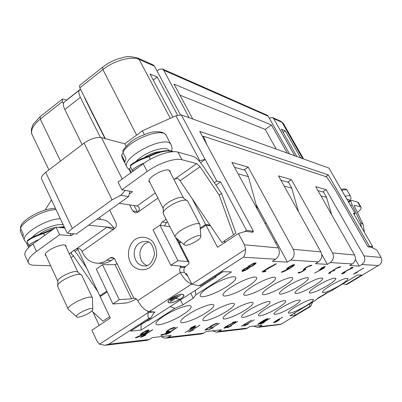 <?xml version="1.0" encoding="UTF-8"?>
<svg xmlns="http://www.w3.org/2000/svg" width="402" height="402" viewBox="0 0 402 402"><rect width="100%" height="100%" fill="white"/><g stroke="black" fill="none" stroke-linecap="round" stroke-linejoin="round"><path stroke-width="0.6" d="M355.328 273.174L357.232 272.41L353.373 274.204L363.649 268.054L355.232 272.998M351.735 268.154L350.489 268.079C351.705 267.4 352.599 267.224 353.182 267.541L352.464 268.039C348.082 269.993 344.851 271.722 342.775 273.234L345.293 272.35L344.68 272.792C342.826 273.722 341.821 274.074 341.655 273.847C343.001 272.445 346.363 270.546 351.735 268.154L350.755 267.838M246.049 324.916L248.215 324.052L243.994 325.982L254.22 319.836L245.949 324.715M243.431 325.198L245.612 324.329L241.361 326.268L251.642 320.087L243.326 324.997M323.228 267.576L324.665 267.657L324.102 268.094L314.56 273.174L323.168 268.325L322.087 268.28L319.52 269.652L321.625 268.26L321.097 268.219L325.344 266.174L323.228 267.576L323.102 267.345M210.784 328.72L213.206 327.776L208.537 329.876L219.517 323.213L210.784 328.72L210.663 328.479M209.447 327.308C210.437 325.786 217.05 322.64 217.688 323.389C215.929 323.736 213.618 324.821 210.738 326.645L211.658 326.821C210.894 327.54 207.015 328.072 206.357 329.514L207.97 329.439L205.105 330.158C205.392 329.409 206.839 328.459 209.447 327.308M282.425 271.596L287.711 269.285L286.581 269.144C286.118 268.305 294.113 263.732 294.565 264.732C293.952 266.29 285.134 271.43 281.822 272.234L281.34 272.285L282.425 271.596M168.071 333.323L170.82 332.283L165.594 334.59C169.554 331.836 173.503 329.404 177.453 327.298L168.071 333.323L167.925 333.027M167.74 331.962L166.061 331.977C166.132 330.585 174.327 326.605 175.242 327.514C174.041 328.308 168.815 328.997 167.448 331.278L169.418 331.208C166.523 333.479 162.137 335.806 160.674 335.127L164.257 334.168L167.74 331.962L167.574 331.625L166.091 331.745M248.471 266.224L253.526 263.29L256.109 262.868C255.446 264.245 253.2 265.777 249.376 267.476C248.944 268.822 242.255 272.129 241.924 271.129C242.26 270.028 244.054 268.787 247.305 267.4L248.471 266.224M185.483 274.199L186.463 273.556L191.839 284.169L245.557 249.265C245.562 252.808 244.818 255.461 243.321 257.22L199.171 285.772L200.769 285.762L222.542 271.687L231.542 271.908L195.89 294.837L193.211 298.234L182.92 304.842L174.775 308.424L141.047 330.117L130.575 331.122L150.861 318.012L149.127 318.138L108.862 344.177L104.952 345.293L99.48 344.192L148.333 312.444L147.73 311.203M105.495 345.228L146.841 340.373L149.363 339.474L152.278 337.62L171.141 335.489L168.317 337.273L165.865 338.142L163.433 337.881L161.247 336.61M165.865 338.142L201.437 333.967L203.749 333.157L206.412 331.499L221.422 329.801L218.829 331.404L216.583 332.188L212.331 330.831M216.583 332.188L245.245 328.826L247.371 328.092L249.823 326.59L262.054 325.208L259.662 326.66L257.587 327.374L253.657 326.158M257.587 327.374L280.712 324.419L310.595 306.339L309.801 306.399L294.887 315.399L289.867 315.882L315.299 300.5L317.922 298.143L325.68 293.45L331.092 290.947L357.529 274.958L361.725 275.058L346.077 284.505L346.8 284.495L378.87 265.199C380.744 263.993 381.754 262.4 381.9 260.416L381.096 257.461L376.78 249.989L371.483 247.3L367.956 246.858L335.137 189.774L326.69 176.915L203.387 136.218L206.854 144.665M361.82 264.511L359.197 266.104L349.634 265.576L352.333 263.928C355.423 261.576 356.162 258.602 354.559 254.999L315.691 186.644L326.122 189.664L363.981 255.873C365.539 259.36 364.82 262.24 361.82 264.511L378.247 265.521M330.183 262.561L327.308 264.34L315.449 263.682L318.414 261.838C321.811 259.215 322.63 255.893 320.881 251.878L278.516 175.885L291.395 179.614L332.57 252.958C334.268 256.833 333.474 260.034 330.183 262.561L352.333 263.928M290.586 260.129L287.41 262.129L272.31 261.295L275.596 259.205C279.365 256.23 280.284 252.476 278.36 247.933L231.874 162.383L248.165 167.101L293.244 249.315C295.113 253.672 294.224 257.275 290.586 260.129L318.414 261.838M305.877 305.927C311.103 302.701 313.63 300.55 313.465 299.48C311.133 298.842 305.234 301.229 295.761 306.641C290.581 309.862 288.093 311.987 288.299 313.007C290.681 313.625 296.54 311.264 305.877 305.927M339.745 285.44C345.373 281.958 348.107 279.636 347.946 278.47C345.705 277.797 339.886 280.154 330.494 285.546C324.906 289.023 322.218 291.319 322.424 292.43C324.71 293.083 330.484 290.752 339.745 285.44M314.203 285.732C320.092 282.043 322.917 279.546 322.685 278.234C320.087 277.365 313.63 279.908 303.309 285.857C297.475 289.541 294.696 292.008 294.978 293.259C297.626 294.103 304.038 291.591 314.203 285.732M292.48 306.877C297.807 303.565 300.374 301.344 300.173 300.214C297.666 299.49 291.455 301.972 281.536 307.651C276.259 310.952 273.737 313.143 273.978 314.228C276.536 314.922 282.701 312.475 292.48 306.877M327.484 285.581C333.243 281.998 336.027 279.591 335.826 278.355C333.424 277.591 327.298 280.038 317.464 285.696C311.756 289.274 309.022 291.651 309.264 292.827C311.721 293.571 317.791 291.154 327.484 285.581M277.978 307.902C283.41 304.51 286.008 302.209 285.777 301.013C285.269 299.344 274.32 303.616 266.104 308.741C260.727 312.128 258.174 314.394 258.451 315.54C259.044 317.198 269.888 312.922 277.978 307.902M299.756 285.897C305.781 282.098 308.656 279.501 308.374 278.104C307.766 276.285 296.53 280.596 287.872 286.038C281.908 289.827 279.094 292.395 279.42 293.726C280.119 295.535 291.239 291.219 299.756 285.897M262.23 309.017C267.767 305.535 270.4 303.153 270.129 301.882C269.571 300.053 257.888 304.53 249.295 309.932C243.823 313.409 241.245 315.751 241.557 316.967C242.215 318.786 253.783 314.304 262.23 309.017M266.717 286.279C273.018 282.244 275.973 279.425 275.591 277.822C274.847 275.591 261.933 280.34 252.401 286.445C246.18 290.47 243.285 293.249 243.718 294.772C244.587 296.998 257.355 292.234 266.717 286.279M205.688 313.022C211.527 309.259 214.236 306.605 213.819 305.063C213.075 302.565 198.493 307.796 188.563 314.233C182.82 317.982 180.176 320.59 180.629 322.057C181.528 324.55 195.955 319.288 205.688 313.022M226.306 311.56C232.044 307.892 234.733 305.339 234.371 303.897C233.698 301.651 220.221 306.61 210.779 312.661C205.12 316.314 202.492 318.831 202.894 320.208C203.703 322.439 217.04 317.464 226.306 311.56M283.993 286.078C290.154 282.164 293.068 279.46 292.741 277.968C292.068 275.953 280.053 280.475 270.978 286.229C264.883 290.138 262.029 292.802 262.406 294.229C263.184 296.229 275.068 291.701 283.993 286.078M245.074 310.233C250.712 306.656 253.376 304.193 253.059 302.842C252.451 300.817 239.929 305.525 230.934 311.233C225.366 314.796 222.758 317.223 223.115 318.515C223.844 320.53 236.235 315.806 245.074 310.233M247.702 286.5C254.144 282.335 257.139 279.395 256.692 277.676C255.863 275.179 241.919 280.184 231.884 286.681C225.537 290.832 222.613 293.726 223.105 295.359C224.08 297.852 237.858 292.827 247.702 286.5M226.678 286.742C233.255 282.445 236.286 279.375 235.768 277.521C234.843 274.722 219.698 279.998 209.1 286.943C202.638 291.224 199.683 294.244 200.246 296.003C201.337 298.807 216.301 293.49 226.678 286.742M182.935 314.635C188.865 310.771 191.588 308.017 191.116 306.369C190.292 303.565 174.418 309.103 163.951 315.977C158.132 319.816 155.473 322.52 155.986 324.092C156.991 326.891 172.684 321.309 182.935 314.635M136.444 337.228L142.419 334.61L140.539 334.62C140.077 333.65 148.519 329.107 149.117 330.198C148.368 331.821 140.263 336.61 136.052 337.796L135.358 337.906L136.444 337.228M143.006 336.022L145.951 334.921C144.011 336.057 142.152 336.866 140.383 337.353C144.499 334.444 148.619 331.896 152.745 329.695L143.006 336.022L142.846 335.685M275.767 264.25L263.868 271.013L266.074 271.104C264.521 271.943 263.194 272.169 262.099 271.777L267.858 268.129L275.45 264.044L276.345 263.767L275.918 264.154M193.528 326.901L195.558 326.7L195.171 327.117L185.121 332.444L193.995 327.449L192.402 327.61L189.689 329.037L191.724 327.68L190.91 327.731L195.568 325.54L193.528 326.901L193.392 326.63M190.895 330.866L193.462 329.871L188.538 332.072L199.935 325.112L190.895 330.866L190.759 330.595M304.399 269.878L303.379 269.757C303.49 268.415 311.771 264.184 311.801 265.506L308.907 266.305C306.691 267.305 305.274 268.224 304.666 269.059L305.902 269.179C302.982 271.39 298.545 273.817 298.083 272.732L300.877 272.069L304.399 269.878L303.409 269.531M234.361 322.288L232.502 322.449L236.009 321.61L235.321 322.082C230.683 324.158 227.291 325.957 225.155 327.479L228.18 326.449L227.607 326.856C225.411 327.947 224.195 328.359 223.964 328.097C225.276 326.731 228.743 324.796 234.361 322.288L234.21 321.997L232.914 322.123M229.24 326.731L231.527 325.826L227.095 327.836L237.682 321.444L229.13 326.509M333.072 270.536C334.615 268.832 340.61 265.938 340.625 266.923C339.348 267.888 337.293 267.285 334.288 269.913L334.142 270.179L334.74 270.26C334.022 270.958 330.69 271.295 329.781 272.857L330.811 272.943L328.61 273.496C329.007 272.682 330.494 271.697 333.072 270.536M266.893 319.54C262.3 322.58 259.27 324.208 257.798 324.424L258.858 323.434C263.456 320.394 266.491 318.761 267.968 318.54L266.893 319.54L266.762 319.288M262.315 323.163L264.365 322.334L260.35 324.183L270.219 318.283L262.22 322.982M278.807 319.364L279.707 319.344C279.983 319.841 273.852 323.258 273.546 322.68C275.39 320.977 278.45 319.178 282.737 317.284L278.722 319.198M63.426 103.621L62.431 101.605L62.235 99.173L63.22 99.113L66.526 100.153L80.465 89.138M157.056 71.023L159.177 69.39L162.318 68.923L163.694 70.239L189.181 117.736M269.37 118.283L269.958 117.866L272.526 117.57L280.887 121.258L283.315 123.384L280.862 121.248M371.634 247.376L372.714 246.717L369.403 246.285L368.388 246.908M252.672 231.788L252.943 232.291L245.657 231.366L238.451 233.512L217.542 247.305L206.01 225.22L210.517 225.803M252.074 232.18L253.441 231.286L246.557 230.396L244.607 231.678M162.318 68.923L267.049 115.153L268.199 116.213L163.694 70.239M153.077 64.843L154.474 66.179L139.122 59.426L137.695 58.054L153.077 64.843M180.403 114.741L154.474 66.179M153.262 80.109L157.247 77.058L177.563 115.188M172.925 117.148L150.041 74.033L157.247 77.058M137.695 58.054C125.555 55.029 125.032 57.496 118.113 58.818C112.384 60.802 107.208 63.601 102.58 67.209L79.566 85.445L79.817 87.852L105.334 138.675M296.877 156.539L281.35 129.198L285.254 130.841L300.651 157.901M283.119 132.318L285.254 130.841M294.746 155.77L273.667 118.62L272.526 117.57M289.52 153.886L268.199 116.213M192.789 119.032L174.006 84.098L271.44 125.037L265.204 129.409L179.95 95.158M265.204 129.409L276.285 149.117M271.44 125.037L287.294 153.087M45.13 210.07L51.471 199.925M77.867 249.436L75.079 251.406M77.45 248.552L99.827 295.867L101.304 295.832M108.922 222.507L109.193 222.733M106.811 291.154L99.827 295.867M129.891 191.216L128.63 196.578L76.345 233.994L67.918 233.286C68.435 231.848 69.913 230.24 72.355 228.462L112.083 199.849L120.761 195.282L128.63 196.578M126.042 146.253L124.821 143.851L101.5 137.66C96.344 136.901 90.54 138.725 84.093 143.132L45.712 172.312C42.285 175.026 40.939 177.307 41.672 179.161L66.873 232.567L67.918 233.286M120.761 195.282L125.334 190.412M198.97 160.8L205.236 159.388L200.593 162.669M124.821 143.851L142.373 130.791L175.905 115.816L181.332 114.907L328.936 168.091L346.886 199.291M142.373 130.791L144.298 134.514M205.236 159.388L216.814 181.051L214.341 182.759M216.814 181.051L220.608 181.945L215.959 185.156M210.01 225.05L205.618 224.472L192.066 198.523M205.618 224.472L200.281 228.075M180.332 241.537L179.016 242.426M100.585 219.522L99.545 217.392M354.056 214.361L355.172 213.658L346.886 198.955M372.714 246.717L353.408 213.241L355.172 213.658M238.125 173.885L248.396 176.614L245.054 170.242L234.547 167.307M248.396 176.614L257.446 209.442M284.229 186.131L291.741 188.126L288.656 182.423L280.963 180.272M291.741 188.126L298.53 211.789M320.947 195.885L326.54 197.367L323.685 192.206L317.942 190.598M326.54 197.367L331.705 214.804M266.28 223.276L264.843 223.055M253.441 231.286L199.729 131.409L328.303 174.885L369.403 246.285M328.303 174.885L325.721 176.594M220.608 181.945L246.557 230.396M224.416 240.919L225.14 242.295M180.468 299.937L182.92 304.842M190.729 293.314L193.211 298.234M195.89 294.837L195.277 290.375M170.177 306.58L174.775 308.424M99.199 325.379L92.952 312.027M312.208 302.369L312.48 302.209M141.001 324.384L140.599 324.645M149.127 318.138C147.835 317.429 147.569 315.53 148.333 312.444L154.358 312.002M199.171 285.772L191.839 284.169M378.624 265.335L346.8 284.495M342.926 283.792L346.077 284.505M294.847 312.872L294.887 315.399M309.801 306.399L309.791 303.832M310.595 306.339L312.555 302.349M154.393 312.073L150.861 318.012M141.047 330.117L141.107 324.6L147.102 320.726M355.348 259.335L359.197 266.104M321.726 254.32L327.308 264.34M275.37 242.431L276.782 242.582L287.41 262.129M276.782 242.582L256.094 204.548M224.12 241.115L224.844 242.491M107.158 291.882L100.168 296.596L110.314 318.047L91.907 330.193L96.937 341.027L99.48 344.192M187.719 276.033L187.342 276.028M222.989 271.697L215.904 276.274M202.613 136.775L203.387 136.218M322.67 191.92L326.122 189.664M287.626 182.131L291.395 179.614M244.024 169.951L248.165 167.101M245.557 249.265L244.456 244.788L278.36 247.933M206.01 225.22L200.347 229.039M181 242.084L179.392 243.17M238.451 233.512L244.456 244.788M348.529 202.146L351.67 200.422L357.589 202.065L358.318 202.548L361.071 207.291L360.353 206.824L357.589 202.065M327.057 292.812L322.685 295.264M351.177 200.452C350.66 200.905 350.971 202.367 352.127 204.839L350.634 205.789M361.343 226.994L360.599 222.542L352.127 204.839M360.599 222.542L363.101 224.391L354.639 206.754L354.318 205.286L360.353 206.824M357.408 212.532C360.323 210.04 361.544 208.296 361.071 207.291M363.101 224.391L364.443 232.376M322.831 295.174L326.972 292.852M129.213 194.101L132.575 191.689L121.881 189.804L118.027 182.081L143.212 163.77C154.303 155.534 171.222 149.956 177.975 152.137L192.814 156.262C195.849 157.358 199.136 160.433 202.678 165.488L221.597 193.503L235.863 233.034L233.547 234.889L221.879 242.597L180.071 180.784L200.03 166.714L219.13 194.995L221.597 193.503M97.123 219.125L103.656 219.874C106.982 220.507 110.339 223.135 113.726 227.753L114.495 228.648M28.371 262.772L25.055 255.461C23.949 252.567 26.602 248.707 33.019 243.878L56.039 227.145L64.697 227.949M70.154 233.472L71.199 235.678L73.842 233.783M155.308 193.005L137.027 205.97C139.79 207.156 140.082 209.221 137.891 212.166L135.278 212.919L132.68 210.939L129.65 204.864M109.696 210.125L115.912 222.788C116.796 225.11 116.339 227.05 114.545 228.607L112.128 229.321L107.163 227.085L76.29 248.933C78.923 248.004 80.842 248.863 82.038 251.506L82.717 252.938C85.933 259.265 90.701 262.687 97.023 263.199C100.45 263.315 103.676 262.345 106.711 260.285L110.143 257.913L112.148 257.325L115.042 259.406L116.917 263.963L115.017 264.637L131.554 298.842L133.705 298.113M133.514 298.088L135.987 298.56L137.77 300.631C141.233 307.038 145.077 310.686 149.308 311.575L155.046 312.063L153.996 312.746M149.308 311.575L191.749 283.993C187.729 282.852 183.925 279.048 180.337 272.561L180.191 272.27C179.408 270.516 179.538 268.848 180.578 267.255L184.754 267.385C183.719 268.963 183.593 270.621 184.367 272.36L180.191 272.27M160.257 225.215L162.132 221.999L166.111 219.241M162.132 221.999L166.413 222.532L167.428 221.834M166.413 222.532L164.529 225.934M187.855 276.305L184.367 272.36M106.711 260.285L111.354 260.471L114.359 258.401M111.354 260.471C108.339 262.511 105.133 263.476 101.726 263.36L97.023 263.199M132.68 210.939L137.147 211.558L134.137 205.533M137.147 211.558L137.655 212.331M182.533 294.329L183.784 294.978C185.573 297.792 169.232 305.269 168.152 302.128C166.609 299.952 178.393 293.555 182.533 294.329M214.859 276.651L216.186 276.877L148.162 320.801L146.7 320.701M116.816 263.069L133.826 298.199L134.791 298.168M84.515 97.204L85.033 98.872L104.967 138.579M100.435 137.464L80.355 97.344C78.581 93.641 78.335 91.189 79.606 89.993L80.631 89.47M82.124 144.63L64.838 109.535C63.104 105.842 62.903 103.374 64.24 102.133L79.606 89.993M50.642 265.732L34.351 265.29C31.18 265.189 29.205 264.39 28.426 262.888C27.346 260.059 30.029 256.24 36.481 251.431L59.602 234.743L71.199 235.678M71.074 257.652L73.501 255.938L71.189 253.722L71.596 252.205L73.797 250.325L76.29 248.933M177.975 152.137L181.975 159.74L196.724 163.634L173.95 179.548M200.03 166.714L196.724 163.634M216.186 276.877L215.794 276.048M137.002 205.965L119.233 203.306M150.016 182.634L149.142 181.87C146.072 177.488 168.101 166.207 170.066 171.141L170.212 172.347M181.975 159.74C175.262 157.674 158.333 163.333 147.182 171.543L143.212 163.77M121.881 189.804L147.182 171.543M88.646 225.195L107.163 227.085M46.205 256.104L45.426 255.406C42.838 251.436 64.586 241.602 66.079 246.039L66.129 247.114M56.039 227.145L59.602 234.743M174.95 179.046L177.8 178.327L180.071 180.784M233.547 234.889L219.13 194.995M73.501 255.938L97.822 291.631M100.691 295.847L100.877 296.118M73.943 250.225L77.104 253.999L86.661 268.039M71.189 253.722L71.084 252.969M91.787 310.962L102.942 321.173L109.686 316.716M169.986 226.854L159.956 225.165L153.026 229.808L170.85 265.275L180.995 266.094L180.644 266.883L185.749 266.37C188.312 264.461 189.412 263.054 189.061 262.139L187.935 261.612L175.835 237.853M159.956 225.165L177.925 260.682L170.85 265.275M177.925 260.682L187.935 261.612M184.754 267.385L185.749 266.37M179.945 266.008L180.578 267.255L180.644 266.883M136.479 298.887C132.132 301.314 128.414 302.706 125.329 303.078L112.922 303.982L119.238 299.656L102.485 264.682L115.017 264.637M112.922 303.982L96.304 269.084L102.485 264.682M134.253 298.189L135.564 298.364M131.554 298.842L119.238 299.656M146.906 265.441C144.424 264.466 142.519 262.677 141.197 260.074C138.64 253.436 139.946 247.933 145.112 243.562L148.308 242.11M182.372 294.435C178.327 293.681 166.845 299.917 168.348 302.038C169.398 305.103 185.332 297.812 183.588 295.068L182.372 294.435M170.126 299.907L175.372 296.5L170.096 299.837M170.498 300.686L177.699 296.018L170.468 300.621M170.538 301.676L180.342 295.324L175.513 298.455L179.433 299.028L175.347 298.56L170.513 301.611M20.567 226.522L20.587 228.241L23.271 234.12L22.959 236.873L20.291 231.024L20.763 228.617M92.445 297.993L81.807 275.355L77.666 272.018C75.028 269.37 57.426 277.46 57.868 281.144L57.752 286.47L68.265 309.319C65.657 305.61 91.143 293.706 92.445 297.993L92.802 309.304C92.988 305.746 73.762 314.781 76.742 316.866C78.39 318.736 92.063 312.57 92.741 309.666L92.802 309.304M81.425 274.918C78.325 271.767 57.099 281.541 57.637 285.907M76.742 316.866L68.265 309.319M27.698 242.723L26.864 243.702L28.808 247.376M54.069 228.577L43.416 232.924L44.516 235.522M43.411 232.929L32.009 237.446C27.165 240.235 27.607 240.512 27.366 240.627L27.19 241.496L28.818 245.436L29.964 245.934L30.723 245.662M131.017 167.82L129.781 168.106L129.278 168.795L131.333 172.357M123.007 150.318L122.917 152.479L125.972 158.519L124.901 161.971L121.625 154.876L123.148 152.936M199.94 224.602L187.799 201.256L183.272 197.864C180.161 195.035 162.554 204.085 163.202 208.181L163.358 213.834L175.312 237.311C172.227 233.22 198.181 219.834 199.94 224.602L200.844 236.497C200.824 232.456 181.041 242.672 184.488 244.949C186.297 246.828 198.925 240.893 200.588 237.391L200.844 236.497M187.312 200.739C183.644 197.377 162.398 208.301 163.187 213.15M184.488 244.949L175.312 237.311M172.95 151.73C172.463 150.795 169.649 150.479 164.518 150.795C158.574 151.871 153.333 153.644 148.79 156.122C140.906 158.549 134.801 161.589 130.479 165.242L130.771 165.066C134.303 161.885 140.323 158.926 148.82 156.182L150.383 159.232M130.479 165.242L130.303 166.162L132.077 170.282L133.253 170.83L133.715 170.674M142.408 333.967L143.66 333.836C145.8 332.595 147.132 331.625 147.65 330.926C145.429 331.278 143.549 332.268 142.022 333.891L142.408 333.967M142.419 334.61L142.248 334.258L140.564 334.379M136.047 337.389L136.856 337.117M142.403 334.575L143.625 333.841M147.107 331.605L148.926 330.077M142.022 333.891L141.851 333.534L142.424 332.826M146.599 330.595L147.479 330.57L147.65 330.926M254.516 263.983L254.617 263.672C252.948 263.782 251.034 264.757 248.868 266.606L248.768 266.923C250.456 266.792 252.371 265.812 254.516 263.983M248.768 266.923L248.677 266.24L249.235 265.707M253.225 263.416L254.421 263.305L254.617 263.672M247.828 268.265L247.923 267.958C246.687 267.893 245.22 268.586 243.522 270.033L243.426 270.34C244.682 270.385 246.15 269.697 247.828 268.265M243.426 270.34L243.331 269.667L243.979 269.064M246.547 267.702L247.727 267.596L247.923 267.958M249.376 267.476L249.18 267.114L249.928 266.817M253.888 264.566L255.913 262.742M241.929 270.888L244.557 270.244M247.215 268.837L249.18 267.114M141.248 336.705L142.981 335.977M161.122 334.76L164.172 334.173M167.719 331.926L168.815 331.233M167.448 331.278L167.649 330.419M171.961 328.097L174.644 327.54M275.842 264.204L275.697 263.928M270.25 267.385L270.089 267.089M268.832 268.194L268.647 267.848L270.204 267.3M268.164 268.119L268.647 267.848M263.868 271.013L263.712 270.717M262.4 271.471L265.586 271.059M268.189 268.169L268.049 267.903M166.513 333.921L168.041 333.268M195.171 327.117L195.096 326.746M193.955 327.379L195.015 326.796M193.995 327.449L193.834 327.127L192.241 327.288L192.402 327.61M191.699 327.63L192.241 327.288M191.724 327.68L191.337 327.379M288.118 268.486L288.958 268.516C291.269 267.199 292.691 266.179 293.219 265.461C291.169 265.878 289.41 266.863 287.938 268.42L288.118 268.486M287.711 269.285L287.531 268.958L286.601 268.918M281.902 271.827L283.083 271.42M287.676 269.224L288.852 268.511M292.877 265.978L294.364 264.627M287.938 268.42L288.118 267.561M292.395 265.139L293.219 265.461M189.513 331.379L190.86 330.796M205.156 329.936L207.382 329.479M206.357 329.514L206.377 328.896M209.457 327.278L211.08 326.856M210.678 326.826L210.703 326.198M214.985 323.881L217.115 323.419M298.374 272.455L300.746 272.064M304.364 269.812L305.445 269.139M304.666 269.059L304.746 268.335M309.058 265.898L311.349 265.466M209.558 329.163L210.748 328.65M224.02 327.881L225.376 327.519M235.321 322.082L235.446 321.64M225.155 327.479L225.13 326.942M234.316 322.203L235.17 321.786M324.102 268.094L324.223 267.621M323.123 268.24L323.937 267.792M323.168 268.325L323.002 268.023L321.922 267.978L322.087 268.28M321.585 268.184L321.922 267.978M321.625 268.26L321.379 267.953M228.16 327.107L229.2 326.655M242.456 325.53L243.386 325.117M328.66 273.28L330.369 272.913M329.781 272.857L329.735 272.33M332.871 270.616L334.303 270.224M334.142 270.179L334.107 269.647M338.338 267.26L340.192 266.888M245.099 325.238L246.009 324.836M264.571 320.153L258.888 323.851L261.194 322.811L266.878 319.118L264.481 319.977M257.923 324.183L258.893 323.856L258.793 323.484M266.833 319.213L267.702 318.51M266.727 318.841L266.878 319.118M341.715 273.636L342.926 273.27M352.464 268.039L352.308 267.762L352.765 267.506M342.775 273.234L342.7 272.782M351.69 268.069L352.308 267.762M261.491 323.424L262.27 323.077M354.479 273.455L355.288 273.104M277.847 319.937L274.596 322.128L278.666 319.897L277.757 319.771M277.943 319.655L278.666 319.897M273.626 322.469L274.692 322.158M278.641 319.992L279.485 319.294M274.596 322.128L274.491 321.766M108.862 344.177L149.363 339.474M168.317 337.273L203.749 333.157M218.829 331.404L247.371 328.092M259.662 326.66L281.033 324.178M275.596 259.205L243.321 257.22M62.431 101.605L40.295 119.113L40.17 116.66L62.235 99.173M60.506 161.066L40.295 119.113C33.08 125.112 30.356 130.278 32.125 134.62C31.602 134.178 31.351 132.343 31.366 129.117L33.195 124.273L40.17 116.66M170.307 118.314L139.122 59.426C131.625 55.757 113.982 60.596 102.907 69.591L102.565 67.219M136.579 135.097L102.907 69.591L79.817 87.852M302.711 158.644L282.003 122.288L273.667 118.62M45.712 172.312L72.355 228.462M84.093 143.132L112.083 199.849M101.5 137.66L122.218 179.031M181.332 114.907L205.075 159.338M175.905 115.816L199.673 160.478M328.936 168.091L346.665 198.809M363.981 255.873L381.096 257.461M332.57 252.958L354.559 254.999M293.244 249.315L320.881 251.878M316.811 299.143L327.967 292.395M349.84 201.312L348.273 201.698M349.353 201.05C349.881 199.799 349.117 199.322 347.067 199.613M345.338 196.276C348.232 195.442 349.956 195.422 350.504 196.221C351.242 197.99 351.041 199.568 349.906 200.955M350.504 196.221L347.102 190.347C346.539 189.523 344.81 189.523 341.911 190.337M135.338 239.275C141.213 235.783 148.177 236.813 152.986 241.964C155.624 246.014 156.835 250.607 156.614 255.747C155.448 260.737 153.067 264.757 149.454 267.807C143.479 271.239 136.539 270.049 131.846 264.868C126.183 257.159 127.856 244.883 135.338 239.275M157.896 198.075L137.891 212.166M114.354 228.743L82.038 251.506M137.77 300.631L180.337 272.561M80.355 97.344L64.838 109.535M166.267 219.557L165.76 219.487M114.027 258.089L110.143 257.913M107.193 227.085L113.726 227.753M71.596 252.205L69.285 253.843M33.019 243.878L36.481 251.431M139.388 243.12C130.399 248.657 133.901 265.963 144.057 265.838C148.614 266.807 152.127 262.933 154.589 254.205C153.288 245.331 150.318 241.064 145.68 241.406L142.429 241.702L139.388 243.12M39.009 234.421C44.215 230.673 49.758 228.346 55.642 227.437M58.119 227.341L64.124 226.743M63.23 224.839C56.496 223.009 38.044 230.391 32.276 237.311M26.869 243.331L24.648 240.672C20.462 234.673 45.803 219.005 60.34 218.718M20.291 231.024L20.507 231.582M56.029 209.583C44.084 209.743 22.969 220.854 20.587 228.241M27.251 244.627L26.899 243.793M28.693 247.491L28.592 247.129M64.325 227.165L60.566 227.567M52.622 229.627L43.572 233.482C35.175 236.24 29.718 238.909 27.19 241.496M43.396 232.979C35.451 235.527 30.215 238.004 27.688 240.416M39.059 239.486C33.723 241.682 30.306 243.662 28.818 245.436M34.723 242.642L29.964 245.934M144.052 157.765C149.83 153.946 155.237 151.911 160.262 151.654M169.061 150.619C166.76 144.861 144.695 151.901 136.172 161.308M129.544 170.167L127.037 167.353C120.143 157.499 166.735 133.725 171.101 144.831L166.247 135.58C163.071 126.736 128.565 140.012 122.917 152.479M121.866 155.966L122.369 158.097M130.258 171.915L129.364 169.051M172.694 151.75C167.468 149.926 159.589 151.554 149.052 156.644C140.122 159.599 133.871 162.775 130.303 166.162M144.363 162.951C138.439 165.463 134.343 167.905 132.077 170.282M139.268 166.634L133.253 170.83M136.052 337.796L135.896 337.474M152.257 329.751L152.388 330.022M281.822 272.234L281.681 271.968M210.583 326.334L210.738 326.645M334.132 269.631L334.288 269.913M278.375 319.61L278.516 319.871M32.125 134.62L48.913 169.88M283.315 123.384L303.59 158.956M280.802 324.359L310.761 306.284M328.153 292.309L316.721 299.224M348.077 201.362L350.504 200.884M341.343 189.347C344.685 188.623 346.604 188.955 347.102 190.347M177.297 239.049L189.061 262.139M168.106 301.5L168.348 302.038M183.362 294.565L183.588 295.068M20.432 231.426L20.17 230.678M77.898 272.199L65.3 245.346M57.858 281.385L45.386 254.32M24.648 240.672L20.487 231.542M20.582 226.482C23.607 218.296 43.949 208.13 55.451 208.357M27.235 244.597L28.648 247.537M27.16 244.441L26.864 243.702M171.594 151.112C172.257 148.7 172.096 146.604 171.101 144.831M122.253 157.875L121.62 154.936M183.563 198.07L169.192 170.383M163.202 208.482L149.006 180.659M126.972 167.222L122.319 158.006M122.947 150.433C131.414 139.037 138.685 136.961 147.765 133.303C152.353 131.685 157.061 131.328 161.89 132.238C164.132 133.137 165.584 134.253 166.247 135.58M130.228 171.865L130.735 172.84M130.132 171.684L129.278 168.795"/></g></svg>
